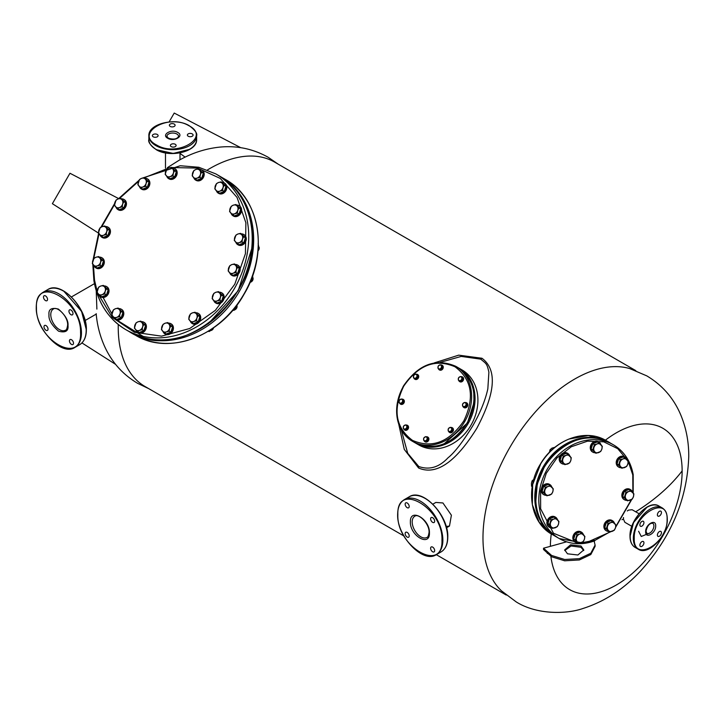 <?xml version="1.0" encoding="UTF-8"?>
<svg xmlns="http://www.w3.org/2000/svg" width="725" height="725" viewBox="0 0 725 725"><rect width="100%" height="100%" fill="white"/><g stroke="black" fill="none" stroke-linecap="round" stroke-linejoin="round"><path stroke-width="1.09" d="M278.201 164.167L268.168 157.271C252.699 148.652 236.205 145.299 218.678 147.229C204.803 148.852 191.608 153.202 179.102 160.27L167.393 167.647M96.244 290.906L96.878 309.113C96.062 315.574 96.062 315.574 96.878 309.113M574.599 379.112A129.567 74.811 -60 0 1 629.753 368.59L646.8 375.876C662.079 385.011 673.262 397.699 680.34 413.939C686.04 427.297 688.841 441.462 688.75 456.424C687.264 498.9 671.305 536.989 640.855 570.693C623.962 588.999 604.614 601.614 582.827 608.538C566.397 614.283 536.872 614.818 516.272 601.949L501.437 590.83A129.567 74.811 -60 0 1 482.977 537.796A129.567 74.811 -60 0 1 574.599 379.112M627.333 510.944L628.512 510.11L632.109 509.729L639.097 513.762M605.384 440.193A93.172 53.795 -60 0 1 682.134 470.915A93.172 53.795 -60 0 1 620.437 582.456A93.172 53.795 -60 0 1 550.9 556.338M543.533 548.2L551.625 555.468L564.666 559.492L579.375 558.658L590.812 553.238L595.098 545.073L595.098 546.369L590.803 554.543L579.375 559.954L564.657 560.797L551.625 556.773L543.533 549.505L543.533 548.2L550.375 546.333A93.172 53.795 -60 0 1 551.272 533.917M550.375 546.333L566.606 541.811M631.838 526.332L624.85 522.299L623.382 519L623.518 517.559M251.965 248.05L238.208 290.698L208.157 323.921M635.807 370.638L274.63 162.11A129.567 74.811 120 0 0 209.842 168.526A129.567 74.811 120 0 0 207.486 169.922M118.257 324.474A129.567 74.811 120 0 0 118.229 327.211A129.567 74.811 120 0 0 145.063 386.525L403.952 536.002M432.879 504.156L435.861 502.434L442.93 502.969L451.394 515.212L449.482 526.042L446.147 526.477M434.293 362.899L458.708 355.15L481.98 358.259C501.084 372.469 490.336 402.737 476.751 428.412C461.317 453.016 440.474 477.458 418.606 468.015L404.287 449.418L398.786 424.397M458.689 368.001A43.292 35.353 120 0 1 459.206 368.291L462.07 369.949A43.292 35.353 120 0 1 471.042 425.113A43.292 35.353 120 0 1 418.778 444.933L415.914 443.283A43.292 35.353 120 0 1 415.398 442.975L418.778 444.933M401.306 429.916L407.695 453.279L418.778 466.51C429.372 470.235 439.132 467.317 448.041 457.783C454.457 452.708 462.659 442.132 472.627 426.037C480.168 412.978 485.233 400.59 487.834 388.863L488.895 372.142C486.892 363.415 486.484 363.959 480.757 359.156L461.209 356.41L440.329 362.328M567.485 553.8L564.693 549.903L570.584 544.81L580.997 546.007L583.788 549.903L577.897 554.997L567.485 553.8M564.757 550.547L571.11 545.988L580.997 547.303L583.725 550.556M220.735 176.755L225.357 179.428L220.735 176.755A89.936 73.433 120 0 1 239.368 291.359A89.936 73.433 120 0 1 130.808 332.53L135.421 335.195C168.952 355.966 221.016 336.183 244.135 294.114C221.025 336.173 168.961 355.966 135.421 335.195A89.936 73.433 120 0 0 243.981 294.024A89.936 73.433 120 0 0 225.357 179.428L225.357 179.428C260.112 198.088 269.002 253.061 244.135 294.114M98.546 233.124L52.381 203.698L69.963 173.257L118.628 198.578M179.999 153.383L185.111 157.135M240.745 147.683L174.218 113.064L169.07 121.981M595.098 545.073L594.147 541.095M115.619 364.394L81.934 342.925M473.778 392.624L474.005 402.493L467.407 423.019L444.271 443.736M544.638 466.157L537.243 484.146L535.793 501.7M429.427 532.875L429.427 533.02C429.871 547.375 409.797 535.639 410.386 521.882L410.386 521.746C409.951 507.391 430.025 519.127 429.427 532.875M441.969 540.234L441.969 540.116C443.337 508.125 396.611 481.019 397.844 514.523L397.844 514.641C396.475 546.641 443.202 573.747 441.969 540.234M407.178 502.987A2.864 1.658 60 0 1 409.045 505.515A2.864 1.658 60 0 1 408.61 507.808A2.864 1.658 60 0 1 407.178 507.663A2.864 1.658 60 0 1 405.302 505.144A2.864 1.658 60 0 1 405.737 502.842A2.864 1.658 60 0 1 407.178 502.987M432.644 517.686A2.864 1.658 60 0 1 434.511 520.215A2.864 1.658 60 0 1 434.076 522.507A2.864 1.658 60 0 1 432.644 522.372A2.864 1.658 60 0 1 430.768 519.843A2.864 1.658 60 0 1 431.212 517.55A2.864 1.658 60 0 1 432.644 517.686M432.644 547.094A2.864 1.658 60 0 1 434.511 549.623A2.864 1.658 60 0 1 434.076 551.915A2.864 1.658 60 0 1 432.644 551.779A2.864 1.658 60 0 1 430.768 549.251A2.864 1.658 60 0 1 431.212 546.958A2.864 1.658 60 0 1 432.644 547.094M407.178 532.395A2.864 1.658 60 0 1 409.045 534.923A2.864 1.658 60 0 1 408.61 537.216A2.864 1.658 60 0 1 407.178 537.071A2.864 1.658 60 0 1 405.302 534.552A2.864 1.658 60 0 1 405.737 532.25A2.864 1.658 60 0 1 407.178 532.395M68.014 325.625L68.014 325.434C68.458 320.504 65.25 315.058 58.39 309.095C51.575 307.337 48.43 309.194 48.974 314.677L48.974 314.868C48.53 319.807 51.738 325.244 58.598 331.207C65.413 332.974 68.558 331.108 68.014 325.625M80.557 332.548L80.547 332.385C81.363 300.068 34.691 274.014 36.44 307.753L36.44 307.917C35.625 340.233 82.297 366.288 80.557 332.548M45.476 295.882A2.864 1.658 60 0 1 47.379 298.401A2.864 1.658 60 0 1 46.944 300.721A2.864 1.658 60 0 1 45.557 300.603A2.864 1.658 60 0 1 43.654 298.084A2.864 1.658 60 0 1 44.08 295.764A2.864 1.658 60 0 1 45.476 295.882M70.941 310.01A2.864 1.658 60 0 1 72.844 312.529A2.864 1.658 60 0 1 72.409 314.849A2.864 1.658 60 0 1 71.014 314.732A2.864 1.658 60 0 1 69.111 312.212A2.864 1.658 60 0 1 69.546 309.883A2.864 1.658 60 0 1 70.941 310.01M71.44 339.699A2.864 1.658 60 0 1 73.343 342.218A2.864 1.658 60 0 1 72.908 344.538A2.864 1.658 60 0 1 71.512 344.42A2.864 1.658 60 0 1 69.609 341.901A2.864 1.658 60 0 1 70.044 339.581A2.864 1.658 60 0 1 71.44 339.699M45.974 325.57A2.864 1.658 60 0 1 47.877 328.099A2.864 1.658 60 0 1 47.442 330.419A2.864 1.658 60 0 1 46.056 330.301A2.864 1.658 60 0 1 44.152 327.772A2.864 1.658 60 0 1 44.578 325.452A2.864 1.658 60 0 1 45.974 325.57M177.616 132.367L177.734 132.439C184.476 135.928 174.145 142.109 167.865 138.33L167.738 138.267C161.004 134.768 171.336 128.597 177.616 132.367M188.79 125.642L188.69 125.597C167.937 113.136 134.071 133.744 156.691 145.054L156.781 145.109C177.534 157.561 211.41 136.962 188.79 125.642M156.781 149.785L173.239 153.446L189.397 149.386M153.156 134.506A2.864 1.658 180 0 1 156.292 134.107A2.864 1.658 180 0 1 158.104 135.638A2.864 1.658 180 0 1 157.316 136.78A2.864 1.658 180 0 1 154.18 137.179A2.864 1.658 180 0 1 152.368 135.638A2.864 1.658 180 0 1 153.156 134.506M170.148 124.111A2.864 1.658 180 0 1 173.293 123.712A2.864 1.658 180 0 1 175.097 125.244A2.864 1.658 180 0 1 174.317 126.386A2.864 1.658 180 0 1 171.172 126.784A2.864 1.658 180 0 1 169.369 125.244A2.864 1.658 180 0 1 170.148 124.111M188.156 133.926A2.864 1.658 180 0 1 191.3 133.527A2.864 1.658 180 0 1 193.104 135.058A2.864 1.658 180 0 1 192.324 136.191A2.864 1.658 180 0 1 189.18 136.599A2.864 1.658 180 0 1 187.376 135.058A2.864 1.658 180 0 1 188.156 133.926M171.163 144.32A2.864 1.658 180 0 1 174.299 143.922A2.864 1.658 180 0 1 176.112 145.453A2.864 1.658 180 0 1 175.323 146.595A2.864 1.658 180 0 1 172.188 146.994A2.864 1.658 180 0 1 170.375 145.453A2.864 1.658 180 0 1 171.163 144.32M156.083 149.386L156.682 149.731M655.69 525.924L655.69 526.051C655.871 533.346 645.332 539.309 645.649 531.724L645.649 531.597C645.467 524.302 655.998 518.348 655.69 525.924M667.1 519.426L667.1 519.336C668.124 494.332 633.315 514.324 634.239 538.222L634.239 538.312C633.215 563.325 668.015 543.324 667.1 519.426M641.915 521.429A2.864 1.658 -60 0 1 643.347 521.293A2.864 1.658 -60 0 1 643.782 523.586A2.864 1.658 -60 0 1 641.915 526.114A2.864 1.658 -60 0 1 640.483 526.25A2.864 1.658 -60 0 1 640.039 523.957A2.864 1.658 -60 0 1 641.915 521.429M659.424 511.324A2.864 1.658 -60 0 1 660.856 511.179A2.864 1.658 -60 0 1 661.291 513.472A2.864 1.658 -60 0 1 659.424 516.001A2.864 1.658 -60 0 1 657.992 516.146A2.864 1.658 -60 0 1 657.548 513.844A2.864 1.658 -60 0 1 659.424 511.324M659.424 531.543A2.864 1.658 -60 0 1 660.856 531.398A2.864 1.658 -60 0 1 661.291 533.691A2.864 1.658 -60 0 1 659.424 536.219A2.864 1.658 -60 0 1 657.992 536.364A2.864 1.658 -60 0 1 657.548 534.062A2.864 1.658 -60 0 1 659.424 531.543M641.915 541.647A2.864 1.658 -60 0 1 643.347 541.512A2.864 1.658 -60 0 1 643.782 543.804A2.864 1.658 -60 0 1 641.915 546.324A2.864 1.658 -60 0 1 640.483 546.469A2.864 1.658 -60 0 1 640.039 544.176A2.864 1.658 -60 0 1 641.915 541.647M650.008 532.911L641.272 536.473L638.598 531.28M632.871 492.574L632.789 474.966L628.249 461.408M627.986 460.91L617.763 448.693L603.707 441.824L587.54 441.153L571.282 446.763L556.927 457.955L546.26 473.353L540.596 491.043L540.642 508.841L553.501 533.265L578.043 543.134M579.71 543.152L595.279 540.197L609.906 531.905M615.752 526.649L631.321 499.697M543.768 492.357L545.399 487.155L548.136 486.484A4.767 3.978 -60 0 1 552.078 487.336A4.767 3.978 -60 0 1 553.003 489.293A4.767 3.978 -60 0 1 552.831 491.659L551.662 494.06L546.904 495.809L542.11 491.396L543.741 486.194L548.499 484.445L553.293 488.858L552.831 491.659A4.767 3.978 -60 0 1 549.632 495.139A4.767 3.978 -60 0 1 545.689 494.287L542.11 491.396M546.904 495.809L545.689 494.287A4.767 3.978 -60 0 1 544.937 489.955A4.767 3.978 -60 0 1 548.136 486.484L550.157 485.406M545.399 487.155L543.741 486.194M555.223 517.025A5.891 4.912 120 0 0 554.997 516.88A5.891 4.912 120 0 0 549.251 517.768A5.891 4.912 120 0 0 546.967 523.858A5.891 4.912 120 0 0 549.106 527.084A5.891 4.912 120 0 0 549.342 527.211M551.68 527.909A5.891 4.912 -60 0 1 549.568 527.347A5.891 4.912 -60 0 1 547.42 524.121A5.891 4.912 -60 0 1 549.713 518.031A5.891 4.912 -60 0 1 555.459 517.143A5.891 4.912 -60 0 1 557.407 519.589M549.414 524.954L551.045 519.752L553.773 519.082A4.767 3.978 -60 0 1 557.715 519.934A4.767 3.978 -60 0 1 558.649 521.891A4.767 3.978 -60 0 1 558.467 524.257L557.298 526.658L552.541 528.407L547.756 523.994L549.387 518.792L554.145 517.043L558.93 521.456L558.467 524.257A4.767 3.978 -60 0 1 555.268 527.737A4.767 3.978 -60 0 1 551.326 526.885L547.756 523.994M552.541 528.407L551.326 526.885A4.767 3.978 -60 0 1 550.583 522.562A4.767 3.978 -60 0 1 553.773 519.082L555.803 518.003M551.045 519.752L549.387 518.792M612.226 520.586A5.891 4.912 120 0 0 612 520.45A5.891 4.912 120 0 0 606.254 521.329A5.891 4.912 120 0 0 603.961 527.419A5.891 4.912 120 0 0 606.109 530.646A5.891 4.912 120 0 0 606.345 530.772M608.674 531.47A5.891 4.912 -60 0 1 606.562 530.908A5.891 4.912 -60 0 1 604.423 527.682A5.891 4.912 -60 0 1 606.707 521.592A5.891 4.912 -60 0 1 612.453 520.713A5.891 4.912 -60 0 1 614.401 523.16M575.36 539.935L576.991 534.733L579.719 534.062A4.767 3.978 -60 0 1 583.661 534.914A4.767 3.978 -60 0 1 584.595 536.872A4.767 3.978 -60 0 1 584.413 539.237L583.244 541.638L578.487 543.388L573.702 538.974L575.333 533.772L580.091 532.023L584.876 536.437L584.413 539.237A4.767 3.978 -60 0 1 581.214 542.717A4.767 3.978 -60 0 1 577.272 541.865L573.702 538.974M578.487 543.388L577.272 541.865A4.767 3.978 -60 0 1 576.529 537.542A4.767 3.978 -60 0 1 579.719 534.062L581.749 532.984M576.991 534.733L575.333 533.772M630.188 489.466A5.891 4.912 120 0 0 629.971 489.321A5.891 4.912 120 0 0 624.225 490.2A5.891 4.912 120 0 0 621.932 496.299A5.891 4.912 120 0 0 624.08 499.525A5.891 4.912 120 0 0 624.316 499.652M626.645 500.35A5.891 4.912 -60 0 1 624.533 499.788A5.891 4.912 -60 0 1 622.394 496.562A5.891 4.912 -60 0 1 624.678 490.472A5.891 4.912 -60 0 1 630.424 489.583A5.891 4.912 -60 0 1 632.372 492.03M624.551 456.859A5.891 4.912 120 0 0 624.325 456.723A5.891 4.912 120 0 0 618.579 457.602A5.891 4.912 120 0 0 616.295 463.692A5.891 4.912 120 0 0 618.434 466.927A5.891 4.912 120 0 0 618.67 467.045M621.008 467.743A5.891 4.912 -60 0 1 618.896 467.19A5.891 4.912 -60 0 1 616.748 463.955A5.891 4.912 -60 0 1 619.041 457.865A5.891 4.912 -60 0 1 624.787 456.986A5.891 4.912 -60 0 1 626.735 459.433M549.586 484.418A5.891 4.912 120 0 0 549.36 484.282A5.891 4.912 120 0 0 543.614 485.161A5.891 4.912 120 0 0 541.321 491.251A5.891 4.912 120 0 0 543.469 494.486A5.891 4.912 120 0 0 543.705 494.604M546.034 495.311A5.891 4.912 -60 0 1 543.922 494.749A5.891 4.912 -60 0 1 541.783 491.514A5.891 4.912 -60 0 1 544.067 485.424A5.891 4.912 -60 0 1 549.813 484.545A5.891 4.912 -60 0 1 551.761 486.992M581.169 532.005A5.891 4.912 120 0 0 580.942 531.86A5.891 4.912 120 0 0 575.197 532.748A5.891 4.912 120 0 0 572.913 538.838A5.891 4.912 120 0 0 575.052 542.064A5.891 4.912 120 0 0 575.287 542.191M577.626 542.889A5.891 4.912 -60 0 1 575.514 542.327A5.891 4.912 -60 0 1 573.366 539.101A5.891 4.912 -60 0 1 575.659 533.011A5.891 4.912 -60 0 1 581.405 532.123A5.891 4.912 -60 0 1 583.353 534.57M606.408 528.516L608.039 523.314L610.776 522.643A4.767 3.978 -60 0 1 614.718 523.495A4.767 3.978 -60 0 1 615.643 525.462A4.767 3.978 -60 0 1 615.471 527.827L614.302 530.22L609.535 531.969L604.75 527.564L606.381 522.362L611.139 520.613L615.933 525.018L615.471 527.827A4.767 3.978 -60 0 1 612.272 531.298A4.767 3.978 -60 0 1 608.329 530.446L604.75 527.564M609.535 531.969L608.329 530.446A4.767 3.978 -60 0 1 607.577 526.123A4.767 3.978 -60 0 1 610.776 522.643L612.797 521.565M608.039 523.314L606.381 522.362M592.796 449.817L594.428 444.615L597.155 443.945A4.767 3.978 -60 0 1 601.097 444.797A4.767 3.978 -60 0 1 602.031 446.754A4.767 3.978 -60 0 1 601.85 449.119L600.681 451.512L595.923 453.27L591.138 448.857L592.769 443.655L597.527 441.906L602.312 446.319L601.85 449.119A4.767 3.978 -60 0 1 598.651 452.59A4.767 3.978 -60 0 1 594.708 451.748L591.138 448.857M595.923 453.27L594.708 451.748A4.767 3.978 -60 0 1 593.965 447.416A4.767 3.978 -60 0 1 597.155 443.945L599.185 442.866M594.428 444.615L592.769 443.655M561.739 461.227L563.37 456.025L566.107 455.354A4.767 3.978 -60 0 1 570.049 456.206A4.767 3.978 -60 0 1 570.974 458.173A4.767 3.978 -60 0 1 570.793 460.538L569.632 462.931L564.866 464.68L560.081 460.275L561.712 455.073L566.47 453.324L571.255 457.729L570.793 460.538A4.767 3.978 -60 0 1 567.603 464.009A4.767 3.978 -60 0 1 563.66 463.157L560.081 460.275M564.866 464.68L563.66 463.157A4.767 3.978 -60 0 1 562.908 458.834A4.767 3.978 -60 0 1 566.107 455.354L568.128 454.276M563.37 456.025L561.712 455.073M624.379 497.395L626.01 492.193L628.747 491.523A4.767 3.978 -60 0 1 632.689 492.375A4.767 3.978 -60 0 1 633.614 494.332A4.767 3.978 -60 0 1 633.433 496.698L632.263 499.099L627.506 500.848L622.721 496.435L624.352 491.233L629.11 489.484L633.895 493.897L633.433 496.698A4.767 3.978 -60 0 1 630.243 500.177A4.767 3.978 -60 0 1 626.3 499.326L622.721 496.435M627.506 500.848L626.3 499.326A4.767 3.978 -60 0 1 625.548 494.994A4.767 3.978 -60 0 1 628.747 491.523L630.768 490.444M626.01 492.193L624.352 491.233M618.742 464.798L620.373 459.596L623.101 458.925A4.767 3.978 -60 0 1 627.043 459.777A4.767 3.978 -60 0 1 627.977 461.734A4.767 3.978 -60 0 1 627.796 464.1L626.627 466.492L621.869 468.25L617.084 463.837L618.715 458.635L623.473 456.886L628.258 461.299L627.796 464.1A4.767 3.978 -60 0 1 624.597 467.571A4.767 3.978 -60 0 1 620.654 466.728L617.084 463.837M621.869 468.25L620.654 466.728A4.767 3.978 -60 0 1 619.911 462.396A4.767 3.978 -60 0 1 623.101 458.925L625.131 457.847M620.373 459.596L618.715 458.635M567.557 453.297A5.891 4.912 120 0 0 567.331 453.161A5.891 4.912 120 0 0 561.585 454.04A5.891 4.912 120 0 0 559.292 460.13A5.891 4.912 120 0 0 561.44 463.357A5.891 4.912 120 0 0 561.676 463.483M564.005 464.181A5.891 4.912 -60 0 1 561.893 463.619A5.891 4.912 -60 0 1 559.754 460.393A5.891 4.912 -60 0 1 562.038 454.303A5.891 4.912 -60 0 1 567.784 453.424A5.891 4.912 -60 0 1 569.732 455.871M598.605 441.878A5.891 4.912 120 0 0 598.379 441.743A5.891 4.912 120 0 0 592.633 442.622A5.891 4.912 120 0 0 590.349 448.712A5.891 4.912 120 0 0 592.488 451.947A5.891 4.912 120 0 0 592.724 452.065M595.062 452.763A5.891 4.912 -60 0 1 592.95 452.21A5.891 4.912 -60 0 1 590.803 448.974A5.891 4.912 -60 0 1 593.095 442.884A5.891 4.912 -60 0 1 598.841 442.005A5.891 4.912 -60 0 1 600.789 444.452M463.792 420.935C474.92 397.545 471.984 379.492 454.992 366.778C435.471 358.413 418.37 364.902 403.689 386.226C392.56 409.616 395.497 427.668 412.489 440.383C432 448.748 449.101 442.259 463.792 420.935M412.489 441.308L414.872 442.685A43.292 35.353 -60 0 0 467.136 422.865A43.292 35.353 -60 0 0 458.173 367.693C475.573 380.752 478.609 399.167 467.263 422.938C452.355 444.642 434.891 451.231 414.872 442.685L412.489 441.308A43.292 35.353 -60 0 0 464.752 421.488A43.292 35.353 -60 0 0 455.78 366.315L455.78 366.315C435.779 357.769 418.316 364.349 403.399 386.062C392.053 409.833 395.08 428.248 412.489 441.308A43.292 35.353 -60 0 1 403.517 386.135M455.78 366.315L458.173 367.693L455.78 366.315C435.779 357.769 418.316 364.349 403.399 386.062M439.712 369.342L438.707 368.762A2.066 1.686 120 0 1 440.773 365.183A2.066 1.686 120 0 1 440.492 368.599L439.712 369.342L440.447 369.768L442.332 368.463L442.522 366.188L441.779 365.763L441.588 368.037L440.492 368.599A2.066 1.686 120 0 1 438.707 368.762L438.018 368.363L438.208 366.089L440.093 364.784L441.779 365.763M442.332 368.463L441.588 368.037M439.432 369.913A2.71 2.211 -60 0 0 439.577 369.995A2.71 2.211 -60 0 0 442.839 368.762A2.71 2.211 -60 0 0 442.277 365.309A2.71 2.211 -60 0 0 442.132 365.237M440.438 364.983A2.71 2.211 120 0 1 441.996 365.146A2.71 2.211 120 0 1 442.549 368.59A2.71 2.211 120 0 1 439.287 369.832A2.71 2.211 120 0 1 438.371 368.572M460.04 381.078L459.034 380.498A2.066 1.686 120 0 1 461.1 376.918A2.066 1.686 120 0 1 460.819 380.335L460.04 381.078L460.783 381.504L462.659 380.199L462.849 377.924L462.106 377.498L461.916 379.773L460.819 380.335A2.066 1.686 120 0 1 459.034 380.498L458.354 380.099L458.544 377.825L460.42 376.52L462.106 377.498M462.659 380.199L461.916 379.773M464.254 406.988L463.248 406.408A2.066 1.686 120 0 1 465.314 402.828A2.066 1.686 120 0 1 465.033 406.245L464.254 406.988L464.988 407.414L466.873 406.109L467.054 403.834L466.32 403.399L466.13 405.683L465.033 406.245A2.066 1.686 120 0 1 463.248 406.408L462.559 406.009L462.749 403.734L464.634 402.429L466.32 403.399M466.873 406.109L466.13 405.683M415.171 378.649L414.165 378.069A2.066 1.686 120 0 1 416.232 374.49A2.066 1.686 120 0 1 415.951 377.906L415.171 378.649L415.905 379.075L417.79 377.77L417.981 375.496L417.237 375.07L417.047 377.344L415.951 377.906A2.066 1.686 120 0 1 414.165 378.069L413.486 377.671L413.667 375.396L415.552 374.091L417.237 375.07M417.79 377.77L417.047 377.344M400.798 403.544L399.792 402.964A2.066 1.686 120 0 1 401.858 399.384A2.066 1.686 120 0 1 401.568 402.801L400.798 403.544L401.532 403.97L403.408 402.674L403.598 400.39L402.864 399.964L402.674 402.248L401.568 402.801A2.066 1.686 120 0 1 399.792 402.964L399.103 402.574L399.294 400.291L401.17 398.995L402.864 399.964M403.408 402.674L402.674 402.248M425.33 441.19L424.333 440.61A2.066 1.686 120 0 1 426.4 437.03A2.066 1.686 120 0 1 426.11 440.447L425.33 441.19L426.073 441.616L427.949 440.311L428.14 438.036L427.406 437.61L427.215 439.885L426.11 440.447A2.066 1.686 120 0 1 424.333 440.61L423.645 440.22L423.835 437.936L425.711 436.631L427.406 437.61M427.949 440.311L427.215 439.885M405.003 429.454L403.997 428.874A2.066 1.686 120 0 1 406.072 425.294A2.066 1.686 120 0 1 405.782 428.711L405.003 429.454L405.746 429.88L407.622 428.575L407.812 426.3L407.069 425.874L406.879 428.149L405.782 428.711A2.066 1.686 120 0 1 403.997 428.874L403.317 428.475L403.508 426.2L405.384 424.895L407.069 425.874M407.622 428.575L406.879 428.149M449.872 431.882L448.875 431.303A2.066 1.686 120 0 1 450.941 427.723A2.066 1.686 120 0 1 450.651 431.139L449.872 431.882L450.615 432.308L452.491 431.003L452.681 428.729L451.947 428.303L451.757 430.577L450.651 431.139A2.066 1.686 120 0 1 448.875 431.303L448.186 430.913L448.376 428.629L450.252 427.324L451.947 428.303M452.491 431.003L451.757 430.577M459.768 381.649A2.71 2.211 -60 0 0 459.904 381.74A2.71 2.211 -60 0 0 463.166 380.498A2.71 2.211 -60 0 0 462.613 377.045A2.71 2.211 -60 0 0 462.459 376.973M460.774 376.728A2.71 2.211 120 0 1 462.323 376.882A2.71 2.211 120 0 1 462.885 380.335A2.71 2.211 120 0 1 459.614 381.567A2.71 2.211 120 0 1 458.698 380.308M463.973 407.55A2.71 2.211 -60 0 0 464.118 407.64A2.71 2.211 -60 0 0 467.38 406.408A2.71 2.211 -60 0 0 466.818 402.955A2.71 2.211 -60 0 0 466.673 402.882M464.979 402.629A2.71 2.211 120 0 1 466.537 402.792A2.71 2.211 120 0 1 467.09 406.236A2.71 2.211 120 0 1 463.828 407.477A2.71 2.211 120 0 1 462.913 406.208M414.89 379.22A2.71 2.211 -60 0 0 415.035 379.302A2.71 2.211 -60 0 0 418.298 378.069A2.71 2.211 -60 0 0 417.736 374.617A2.71 2.211 -60 0 0 417.591 374.544M415.896 374.29A2.71 2.211 120 0 1 417.455 374.453A2.71 2.211 120 0 1 418.008 377.897A2.71 2.211 120 0 1 414.745 379.139A2.71 2.211 120 0 1 413.83 377.879M400.517 404.115A2.71 2.211 -60 0 0 400.653 404.206A2.71 2.211 -60 0 0 403.925 402.964A2.71 2.211 -60 0 0 403.363 399.52A2.71 2.211 -60 0 0 403.218 399.439M401.523 399.194A2.71 2.211 120 0 1 403.073 399.348A2.71 2.211 120 0 1 403.635 402.801A2.71 2.211 120 0 1 400.372 404.042A2.71 2.211 120 0 1 399.457 402.774M425.058 441.761A2.71 2.211 -60 0 0 425.194 441.851A2.71 2.211 -60 0 0 428.466 440.61A2.71 2.211 -60 0 0 427.904 437.166A2.71 2.211 -60 0 0 427.759 437.084M426.064 436.84A2.71 2.211 120 0 1 427.614 436.994A2.71 2.211 120 0 1 428.176 440.447A2.71 2.211 120 0 1 424.913 441.679A2.71 2.211 120 0 1 423.998 440.419M404.731 430.025A2.71 2.211 -60 0 0 404.867 430.115A2.71 2.211 -60 0 0 408.13 428.874A2.71 2.211 -60 0 0 407.577 425.421A2.71 2.211 -60 0 0 407.423 425.348M405.737 425.095A2.71 2.211 120 0 1 407.287 425.258A2.71 2.211 120 0 1 407.849 428.711A2.71 2.211 120 0 1 404.577 429.943A2.71 2.211 120 0 1 403.662 428.683M449.6 432.453A2.71 2.211 -60 0 0 449.736 432.544A2.71 2.211 -60 0 0 453.007 431.303A2.71 2.211 -60 0 0 452.445 427.859A2.71 2.211 -60 0 0 452.3 427.777M450.606 427.532A2.71 2.211 120 0 1 452.155 427.687A2.71 2.211 120 0 1 452.717 431.139A2.71 2.211 120 0 1 449.455 432.381A2.71 2.211 120 0 1 448.539 431.112M532.204 486.638L531.525 486.203L531.443 483.348L532.059 480.911L533.926 479.279M533.219 481.581L532.059 480.911M531.525 486.203L532.213 486.593M549.396 452.355L550.03 449.79L551.897 448.159L554.997 447.243M551.272 450.506L550.03 449.79M97.948 293.616L112.275 317.441L134.469 332.295L161.521 336.155L189.76 328.498L215.334 310.363L234.773 284.227L245.44 253.623L245.875 222.729L237.03 197.417L220.318 178.459L197.708 168.091L171.861 167.538M168.282 168.236L144.284 177.734M138.475 181.413L119.362 198.568M114.468 204.649L101.718 226.816M99.026 233.776L93.715 258.743M93.425 264.987L94.522 280.131L97.114 291.115M100.05 295.773L97.005 292.365L98.654 287.182L100.639 286.076A4.767 3.897 120 0 1 104.509 286.892A4.767 3.897 120 0 1 105.406 288.831A4.767 3.897 120 0 1 105.207 291.187L104.753 293.997L106.484 294.993L108.143 289.81L103.358 285.396L106.403 288.804L105.207 291.187A4.767 3.897 120 0 1 102.035 294.667L100.05 295.773L101.79 296.779L106.484 294.993M108.143 289.81L106.403 288.804M104.753 293.997L102.035 294.667A4.767 3.897 120 0 1 98.156 293.861A4.767 3.897 120 0 1 97.458 289.565A4.767 3.897 120 0 1 100.639 286.076L103.358 285.396M138.131 332.539A5.891 4.812 -60 0 0 138.366 332.684A5.891 4.812 -60 0 0 144.03 331.76A5.891 4.812 -60 0 0 146.332 325.679A5.891 4.812 -60 0 0 144.257 322.489A5.891 4.812 -60 0 0 144.012 322.353M141.701 321.673A5.891 4.812 120 0 1 143.777 322.208A5.891 4.812 120 0 1 145.861 325.407A5.891 4.812 120 0 1 143.55 331.479A5.891 4.812 120 0 1 137.886 332.413A5.891 4.812 120 0 1 136.028 330.093M101.491 236.368L98.437 232.961L100.095 227.768L102.071 226.671A4.767 3.897 120 0 1 105.95 227.478A4.767 3.897 120 0 1 106.847 229.417A4.767 3.897 120 0 1 106.648 231.773L106.185 234.583L107.925 235.589L109.575 230.396L104.79 225.992L107.844 229.399L106.648 231.773A4.767 3.897 120 0 1 103.467 235.263L101.491 236.368L103.222 237.365L107.925 235.589M109.575 230.396L107.844 229.399M106.185 234.583L103.467 235.263A4.767 3.897 120 0 1 99.597 234.447A4.767 3.897 120 0 1 98.899 230.151A4.767 3.897 120 0 1 102.071 226.671L104.79 225.992M95.365 266.954L92.32 263.547L93.969 258.363L95.954 257.257A4.767 3.897 120 0 1 99.823 258.064A4.767 3.897 120 0 1 100.721 260.012A4.767 3.897 120 0 1 100.53 262.368L100.068 265.169L101.808 266.175L103.457 260.982L98.672 256.577L101.718 259.985L100.53 262.368A4.767 3.897 120 0 1 97.349 265.848L95.365 266.954L97.105 267.96L101.808 266.175M103.457 260.982L101.718 259.985M100.068 265.169L97.349 265.848A4.767 3.897 120 0 1 93.471 265.042A4.767 3.897 120 0 1 92.773 260.737A4.767 3.897 120 0 1 95.954 257.257L98.672 256.577M137.442 331.497L134.397 328.09L136.046 322.906L138.031 321.8A4.767 3.897 120 0 1 141.901 322.607A4.767 3.897 120 0 1 142.798 324.555A4.767 3.897 120 0 1 142.598 326.912L142.145 329.712L143.876 330.718L145.535 325.525L140.75 321.121L143.795 324.528L142.598 326.912A4.767 3.897 120 0 1 139.427 330.392L137.442 331.497L139.182 332.503L143.876 330.718M145.535 325.525L143.795 324.528M142.145 329.712L139.427 330.392A4.767 3.897 120 0 1 135.548 329.585A4.767 3.897 120 0 1 134.85 325.28A4.767 3.897 120 0 1 138.031 321.8L140.75 321.121M258.037 250.787A3.181 2.601 -60 0 0 259.169 247.606A3.181 2.601 -60 0 0 259.024 247.071M237.302 243.727L234.257 240.319L235.906 235.127L237.891 234.021A4.767 3.897 120 0 1 241.76 234.837A4.767 3.897 120 0 1 242.657 236.776A4.767 3.897 120 0 1 242.467 239.132L242.005 241.942L243.736 242.947L245.394 237.755L240.609 233.35L243.654 236.749L242.467 239.132A4.767 3.897 120 0 1 239.286 242.621L237.302 243.727L239.042 244.724L243.736 242.947M245.394 237.755L243.654 236.749M242.005 241.942L239.286 242.621A4.767 3.897 120 0 1 235.407 241.806A4.767 3.897 120 0 1 234.71 237.51A4.767 3.897 120 0 1 237.891 234.021L240.609 233.35M250.17 282.252A3.181 2.601 -60 0 0 253.043 278.192A3.181 2.601 -60 0 0 252.898 277.639M231.184 274.313L228.139 270.905L229.789 265.722L231.773 264.616A4.767 3.897 120 0 1 235.643 265.423A4.767 3.897 120 0 1 236.54 267.371A4.767 3.897 120 0 1 236.341 269.718L235.888 272.528L237.619 273.533L239.268 268.341L234.492 263.936L237.537 267.344L236.341 269.718A4.767 3.897 120 0 1 233.169 273.207L231.184 274.313L232.915 275.319L237.619 273.533M239.268 268.341L237.537 267.344M235.888 272.528L233.169 273.207A4.767 3.897 120 0 1 229.29 272.401A4.767 3.897 120 0 1 228.593 268.096A4.767 3.897 120 0 1 231.773 264.616L234.492 263.936M114.831 318.438L111.777 315.031L113.435 309.847L115.411 308.741A4.767 3.897 120 0 1 119.29 309.548A4.767 3.897 120 0 1 120.178 311.496A4.767 3.897 120 0 1 119.988 313.853L119.525 316.653L121.265 317.659L122.915 312.466L118.13 308.062L121.184 311.469L119.988 313.853A4.767 3.897 120 0 1 116.807 317.333L114.831 318.438L116.562 319.444L121.265 317.659M122.915 312.466L121.184 311.469M119.525 316.653L116.807 317.333A4.767 3.897 120 0 1 112.937 316.526A4.767 3.897 120 0 1 112.239 312.23A4.767 3.897 120 0 1 115.411 308.741L118.13 308.062M210.812 330.537A3.181 2.601 -60 0 0 213.603 327.609M191.762 322.607L188.708 319.199L190.367 314.016L192.343 312.91A4.767 3.897 120 0 1 196.221 313.717A4.767 3.897 120 0 1 197.118 315.665A4.767 3.897 120 0 1 196.919 318.021L196.466 320.822L198.197 321.827L199.846 316.635L195.061 312.23L198.115 315.638L196.919 318.021A4.767 3.897 120 0 1 193.747 321.501L191.762 322.607L193.493 323.613L198.197 321.827M199.846 316.635L198.115 315.638M196.466 320.822L193.747 321.501A4.767 3.897 120 0 1 189.868 320.695A4.767 3.897 120 0 1 189.171 316.39A4.767 3.897 120 0 1 192.343 312.91L195.061 312.23M100.739 296.815A5.891 4.812 -60 0 0 100.974 296.96A5.891 4.812 -60 0 0 106.638 296.036A5.891 4.812 -60 0 0 108.94 289.955A5.891 4.812 -60 0 0 106.865 286.765A5.891 4.812 -60 0 0 106.62 286.638M104.309 285.949A5.891 4.812 120 0 1 106.385 286.484A5.891 4.812 120 0 1 108.469 289.683A5.891 4.812 120 0 1 106.158 295.764A5.891 4.812 120 0 1 100.494 296.688A5.891 4.812 120 0 1 98.636 294.368M165.146 334.007A5.891 4.812 -60 0 0 165.382 334.153A5.891 4.812 -60 0 0 171.046 333.219A5.891 4.812 -60 0 0 173.347 327.147A5.891 4.812 -60 0 0 171.272 323.948A5.891 4.812 -60 0 0 171.028 323.821M168.717 323.132A5.891 4.812 120 0 1 170.792 323.676A5.891 4.812 120 0 1 172.876 326.866A5.891 4.812 120 0 1 170.565 332.947A5.891 4.812 120 0 1 164.901 333.872A5.891 4.812 120 0 1 163.043 331.552M102.171 237.41A5.891 4.812 -60 0 0 102.406 237.555A5.891 4.812 -60 0 0 108.07 236.631A5.891 4.812 -60 0 0 110.381 230.55A5.891 4.812 -60 0 0 108.297 227.351A5.891 4.812 -60 0 0 108.052 227.224M105.75 226.544A5.891 4.812 120 0 1 107.817 227.079A5.891 4.812 120 0 1 109.901 230.269A5.891 4.812 120 0 1 107.599 236.35A5.891 4.812 120 0 1 101.926 237.283A5.891 4.812 120 0 1 100.068 234.963M215.878 303.059A5.891 4.812 -60 0 0 216.113 303.204A5.891 4.812 -60 0 0 221.778 302.271A5.891 4.812 -60 0 0 224.079 296.199A5.891 4.812 -60 0 0 222.004 293A5.891 4.812 -60 0 0 221.759 292.873M219.448 292.184A5.891 4.812 120 0 1 221.524 292.728A5.891 4.812 120 0 1 223.608 295.918A5.891 4.812 120 0 1 221.297 301.999A5.891 4.812 120 0 1 215.633 302.923A5.891 4.812 120 0 1 213.775 300.612M115.511 319.48A5.891 4.812 -60 0 0 115.746 319.625A5.891 4.812 -60 0 0 121.41 318.701A5.891 4.812 -60 0 0 123.721 312.62A5.891 4.812 -60 0 0 121.637 309.43A5.891 4.812 -60 0 0 121.392 309.294M119.09 308.614A5.891 4.812 120 0 1 121.157 309.149A5.891 4.812 120 0 1 123.241 312.348A5.891 4.812 120 0 1 120.939 318.429A5.891 4.812 120 0 1 115.266 319.353A5.891 4.812 120 0 1 113.408 317.033M192.451 323.649A5.891 4.812 -60 0 0 192.678 323.794A5.891 4.812 -60 0 0 198.342 322.87A5.891 4.812 -60 0 0 200.653 316.789A5.891 4.812 -60 0 0 198.568 313.599A5.891 4.812 -60 0 0 198.324 313.463M196.022 312.783A5.891 4.812 120 0 1 198.097 313.318A5.891 4.812 120 0 1 200.172 316.517A5.891 4.812 120 0 1 197.871 322.589A5.891 4.812 120 0 1 192.207 323.522A5.891 4.812 120 0 1 190.34 321.202M118.166 209.706A5.891 4.812 -60 0 0 118.402 209.851A5.891 4.812 -60 0 0 124.066 208.927A5.891 4.812 -60 0 0 126.377 202.846A5.891 4.812 -60 0 0 124.292 199.656A5.891 4.812 -60 0 0 124.047 199.529M121.737 198.84A5.891 4.812 120 0 1 123.812 199.375A5.891 4.812 120 0 1 125.896 202.574A5.891 4.812 120 0 1 123.585 208.655A5.891 4.812 120 0 1 117.921 209.579A5.891 4.812 120 0 1 116.063 207.259M237.99 244.769A5.891 4.812 -60 0 0 238.226 244.914A5.891 4.812 -60 0 0 243.89 243.99A5.891 4.812 -60 0 0 246.192 237.909A5.891 4.812 -60 0 0 244.117 234.71A5.891 4.812 -60 0 0 243.872 234.583M241.561 233.894A5.891 4.812 120 0 1 243.636 234.438A5.891 4.812 120 0 1 245.721 237.628A5.891 4.812 120 0 1 243.41 243.709A5.891 4.812 120 0 1 237.746 244.633A5.891 4.812 120 0 1 235.888 242.322M231.873 275.355A5.891 4.812 -60 0 0 232.1 275.5A5.891 4.812 -60 0 0 237.773 274.576A5.891 4.812 -60 0 0 240.075 268.495A5.891 4.812 -60 0 0 237.99 265.305A5.891 4.812 -60 0 0 237.746 265.169M235.444 264.489A5.891 4.812 120 0 1 237.519 265.024A5.891 4.812 120 0 1 239.594 268.223A5.891 4.812 120 0 1 237.292 274.295A5.891 4.812 120 0 1 231.628 275.228A5.891 4.812 120 0 1 229.762 272.908M96.053 267.996A5.891 4.812 -60 0 0 96.289 268.141A5.891 4.812 -60 0 0 101.953 267.217A5.891 4.812 -60 0 0 104.255 261.136A5.891 4.812 -60 0 0 102.18 257.946A5.891 4.812 -60 0 0 101.935 257.81M99.624 257.13A5.891 4.812 120 0 1 101.699 257.665A5.891 4.812 120 0 1 103.784 260.864A5.891 4.812 120 0 1 101.473 266.945A5.891 4.812 120 0 1 95.809 267.869A5.891 4.812 120 0 1 93.951 265.549M195.224 179.184L192.179 175.776L193.829 170.583L195.813 169.478A4.767 3.897 120 0 1 199.692 170.293A4.767 3.897 120 0 1 200.58 172.233A4.767 3.897 120 0 1 200.39 174.589L199.928 177.398L201.668 178.404L203.317 173.212L198.532 168.807L201.577 172.215L200.39 174.589A4.767 3.897 120 0 1 197.209 178.078L195.224 179.184L196.964 180.181L201.668 178.404M203.317 173.212L201.577 172.215M199.928 177.398L197.209 178.078A4.767 3.897 120 0 1 193.339 177.262A4.767 3.897 120 0 1 192.632 172.967A4.767 3.897 120 0 1 195.813 169.478L198.532 168.807M117.477 208.664L114.432 205.257L116.082 200.073L118.066 198.967A4.767 3.897 120 0 1 121.945 199.783A4.767 3.897 120 0 1 122.833 201.722A4.767 3.897 120 0 1 122.643 204.078L122.181 206.888L123.921 207.885L125.57 202.692L120.785 198.288L123.83 201.695L122.643 204.078A4.767 3.897 120 0 1 119.462 207.558L117.477 208.664L119.217 209.67L123.921 207.885M125.57 202.692L123.83 201.695M122.181 206.888L119.462 207.558A4.767 3.897 120 0 1 115.592 206.752A4.767 3.897 120 0 1 114.885 202.456A4.767 3.897 120 0 1 118.066 198.967L120.785 198.288M234.655 309.847A3.181 2.601 -60 0 0 237.057 305.896A3.181 2.601 -60 0 0 237.021 305.742M215.189 302.017L212.144 298.609L213.793 293.417L215.778 292.311A4.767 3.897 120 0 1 219.648 293.127A4.767 3.897 120 0 1 220.545 295.066A4.767 3.897 120 0 1 220.346 297.422L219.892 300.232L221.623 301.228L223.282 296.045L218.497 291.631L221.542 295.039L220.346 297.422A4.767 3.897 120 0 1 217.174 300.911L215.189 302.017L216.929 303.014L221.623 301.228M223.282 296.045L221.542 295.039M219.892 300.232L217.174 300.911A4.767 3.897 120 0 1 213.295 300.096A4.767 3.897 120 0 1 212.597 295.8A4.767 3.897 120 0 1 215.778 292.311L218.497 291.631M164.457 332.965L161.412 329.558L163.062 324.365L165.046 323.259A4.767 3.897 120 0 1 168.916 324.075A4.767 3.897 120 0 1 169.813 326.014A4.767 3.897 120 0 1 169.623 328.371L169.161 331.18L170.892 332.177L172.55 326.993L167.765 322.58L170.81 325.987L169.623 328.371A4.767 3.897 120 0 1 166.442 331.86L164.457 332.965L166.197 333.962L170.892 332.177M172.55 326.993L170.81 325.987M169.161 331.18L166.442 331.86A4.767 3.897 120 0 1 162.563 331.044A4.767 3.897 120 0 1 161.865 326.748A4.767 3.897 120 0 1 165.046 323.259L167.765 322.58M195.913 180.226A5.891 4.812 -60 0 0 196.149 180.371A5.891 4.812 -60 0 0 201.813 179.447A5.891 4.812 -60 0 0 204.124 173.366A5.891 4.812 -60 0 0 202.039 170.167A5.891 4.812 -60 0 0 201.795 170.04M199.484 169.36A5.891 4.812 120 0 1 201.559 169.895A5.891 4.812 120 0 1 203.643 173.085A5.891 4.812 120 0 1 201.333 179.166A5.891 4.812 120 0 1 195.668 180.099A5.891 4.812 120 0 1 193.811 177.779M217.844 192.243L214.799 188.835L216.449 183.642L218.433 182.537A4.767 3.897 120 0 1 222.303 183.352A4.767 3.897 120 0 1 223.2 185.292A4.767 3.897 120 0 1 223.001 187.648L222.548 190.458L224.279 191.454L225.937 186.271L221.152 181.866L224.197 185.265L223.001 187.648A4.767 3.897 120 0 1 219.829 191.137L217.844 192.243L219.584 193.24L224.279 191.454M225.937 186.271L224.197 185.265M222.548 190.458L219.829 191.137A4.767 3.897 120 0 1 215.95 190.322A4.767 3.897 120 0 1 215.252 186.026A4.767 3.897 120 0 1 218.433 182.537L221.152 181.866M140.913 188.074L137.859 184.667L139.517 179.474L141.493 178.368A4.767 3.897 120 0 1 145.372 179.184A4.767 3.897 120 0 1 146.269 181.123A4.767 3.897 120 0 1 146.069 183.479L145.616 186.289L147.347 187.295L148.997 182.102L144.212 177.698L147.266 181.096L146.069 183.479A4.767 3.897 120 0 1 142.898 186.968L140.913 188.074L142.644 189.071L147.347 187.295M148.997 182.102L147.266 181.096M145.616 186.289L142.898 186.968A4.767 3.897 120 0 1 139.019 186.153A4.767 3.897 120 0 1 138.321 181.857A4.767 3.897 120 0 1 141.493 178.368L144.212 177.698M232.616 214.908L229.571 211.501L231.221 206.308L233.205 205.202A4.767 3.897 120 0 1 237.084 206.018A4.767 3.897 120 0 1 237.972 207.957A4.767 3.897 120 0 1 237.782 210.313L237.32 213.123L239.06 214.12L240.709 208.936L235.924 204.523L238.978 207.93L237.782 210.313A4.767 3.897 120 0 1 234.601 213.802L232.616 214.908L234.356 215.905L239.06 214.12M240.709 208.936L238.978 207.93M237.32 213.123L234.601 213.802A4.767 3.897 120 0 1 230.731 212.987A4.767 3.897 120 0 1 230.024 208.691A4.767 3.897 120 0 1 233.205 205.202L235.924 204.523M168.209 177.716L165.164 174.308L166.813 169.124L168.798 168.019A4.767 3.897 120 0 1 172.668 168.834A4.767 3.897 120 0 1 173.565 170.774A4.767 3.897 120 0 1 173.375 173.13L172.913 175.939L174.653 176.936L176.302 171.752L171.517 167.339L174.562 170.747L173.375 173.13A4.767 3.897 120 0 1 170.194 176.61L168.209 177.716L169.949 178.722L174.653 176.936M176.302 171.752L174.562 170.747M172.913 175.939L170.194 176.61A4.767 3.897 120 0 1 166.315 175.803A4.767 3.897 120 0 1 165.617 171.508A4.767 3.897 120 0 1 168.798 168.019L171.517 167.339M141.593 189.116A5.891 4.812 -60 0 0 141.828 189.261A5.891 4.812 -60 0 0 147.492 188.337A5.891 4.812 -60 0 0 149.803 182.256A5.891 4.812 -60 0 0 147.719 179.057A5.891 4.812 -60 0 0 147.474 178.93M145.172 178.25A5.891 4.812 120 0 1 147.238 178.785A5.891 4.812 120 0 1 149.323 181.975A5.891 4.812 120 0 1 147.021 188.056A5.891 4.812 120 0 1 141.357 188.989A5.891 4.812 120 0 1 139.49 186.669M218.533 193.285A5.891 4.812 -60 0 0 218.769 193.43A5.891 4.812 -60 0 0 224.433 192.506A5.891 4.812 -60 0 0 226.735 186.425A5.891 4.812 -60 0 0 224.65 183.226A5.891 4.812 -60 0 0 224.415 183.099M222.104 182.41A5.891 4.812 120 0 1 224.179 182.954A5.891 4.812 120 0 1 226.263 186.144A5.891 4.812 120 0 1 223.953 192.225A5.891 4.812 120 0 1 218.288 193.149A5.891 4.812 120 0 1 216.422 190.838M233.305 215.95A5.891 4.812 -60 0 0 233.541 216.095A5.891 4.812 -60 0 0 239.205 215.162A5.891 4.812 -60 0 0 241.516 209.09A5.891 4.812 -60 0 0 239.431 205.891A5.891 4.812 -60 0 0 239.187 205.764M236.885 205.075A5.891 4.812 120 0 1 238.951 205.619A5.891 4.812 120 0 1 241.035 208.809A5.891 4.812 120 0 1 238.724 214.89A5.891 4.812 120 0 1 233.06 215.814A5.891 4.812 120 0 1 231.203 213.503M168.898 178.758A5.891 4.812 -60 0 0 169.133 178.903A5.891 4.812 -60 0 0 174.797 177.978A5.891 4.812 -60 0 0 177.099 171.898A5.891 4.812 -60 0 0 175.024 168.708A5.891 4.812 -60 0 0 174.779 168.581M172.468 167.892A5.891 4.812 120 0 1 174.544 168.427A5.891 4.812 120 0 1 176.628 171.626A5.891 4.812 120 0 1 174.317 177.707A5.891 4.812 120 0 1 168.653 178.631A5.891 4.812 120 0 1 166.795 176.311M236.975 304.681L236.114 307.953L234.374 310.128L232.362 310.554M233.214 309.457L234.374 310.128M252.681 275.446L252.762 278.527L251.874 280.947L249.962 282.36M250.841 280.348L251.874 280.947M258.154 243.482L258.961 248.439L258.109 249.917M258.236 248.023L258.961 248.439M213.168 327.99L211.519 329.975L209.135 331.542L208.274 331.271M208.329 331.08L209.135 331.542M635.698 511.805A257.547 148.698 0 0 0 682.134 470.915M623.382 519A257.547 148.698 180 0 1 622.023 519.734M462.07 369.949L459.206 368.291A43.292 35.353 120 0 1 468.495 422.902A43.292 35.353 120 0 1 416.83 443.791A43.292 35.353 120 0 1 415.914 443.283M609.852 442.776A54.121 45.113 120 0 0 609.362 442.486A54.121 45.113 120 0 0 572.179 440.891A54.121 45.113 120 0 0 543.877 465.704A54.121 45.113 120 0 0 555.241 536.219A54.121 45.113 120 0 0 555.74 536.509L552.042 534.379L539.155 522.181L532.34 504.7L532.648 484.599L540.714 463.801C547.882 452.201 557.308 443.954 568.98 439.051L588.338 435.535L606.163 440.637L609.852 442.776M547.33 553.474L547.33 552.169M480.757 359.156L481.98 358.259M418.606 468.015L418.778 466.51M130.092 332.113L135.421 335.195M412.19 521.755A12.189 7.042 60 0 1 414.709 516.3C418.588 512.865 429.735 524.021 429.055 532.485C428.475 535.929 427.759 537.578 426.907 537.424A12.189 7.042 60 0 1 420.808 536.817A12.189 7.042 60 0 1 412.19 521.755M442.866 540.243A31.837 18.379 -120 0 0 420.355 501.129A31.837 18.379 -120 0 0 404.441 499.552C400.019 502.298 397.753 507.201 397.663 514.261C396.602 535.838 422.847 563.923 436.278 554.688A31.837 18.379 -120 0 0 442.866 540.243M409.172 496.824C422.593 487.599 448.838 515.674 447.787 537.252C447.688 544.321 445.431 549.224 440.999 551.961A31.837 18.379 -120 0 0 447.597 537.515A31.837 18.379 -120 0 0 425.086 498.401A31.837 18.379 -120 0 0 409.172 496.824L404.441 499.552M50.777 314.677A12.189 7.042 60 0 1 53.297 309.077C57.139 305.678 68.204 316.626 67.642 325.108C67.072 328.688 66.356 330.382 65.495 330.192A12.189 7.042 60 0 1 59.568 329.685A12.189 7.042 60 0 1 50.777 314.677M81.454 332.539A31.837 18.379 -120 0 0 58.508 293.652A31.837 18.379 -120 0 0 43.029 292.32C38.497 295.138 36.241 300.204 36.25 307.5C35.552 329.087 61.562 356.591 74.865 347.465A31.837 18.379 -120 0 0 81.454 332.539M86.184 329.893L86.184 329.304M47.759 289.592C61.054 280.466 87.063 307.971 86.366 329.558C86.375 336.862 84.118 341.919 79.587 344.728A31.837 18.379 -120 0 0 86.184 329.821A31.837 18.379 -120 0 0 63.229 290.915A31.837 18.379 -120 0 0 47.759 289.592L43.029 292.32M86.175 329.141L81.553 311.351L63.9 291.305M168.499 134.08A5.827 3.362 180 0 1 176.837 133.998A5.827 3.362 180 0 1 178.567 136.391C177.108 139.173 173.71 139.771 168.372 138.194L166.913 136.391A5.827 3.362 180 0 1 168.499 134.08M148.861 135.874A23.88 13.784 0 0 0 156.247 145.843A23.88 13.784 0 0 0 190.104 145.335A23.88 13.784 0 0 0 196.611 135.874C197.535 133.418 195.034 130.002 189.089 125.606C175.269 117.214 147.972 123.758 148.861 135.874L148.861 139.508A23.88 13.784 0 0 0 156.247 149.477A23.88 13.784 0 0 0 190.104 148.969A23.88 13.784 0 0 0 196.611 139.508L196.611 135.874M652.681 523.26A5.827 3.362 -60 0 1 653.887 526.024A5.827 3.362 -60 0 1 649.772 533.065A5.827 3.362 -60 0 1 646.854 533.346L646.02 531.108C647.371 525.725 649.591 523.115 652.681 523.26M638.281 549.242C648.422 556.138 667.915 535.34 667.29 519.173C667.263 513.771 665.55 510.01 662.161 507.89A23.88 13.784 120 0 0 650.216 509.068A23.88 13.784 120 0 0 633.333 538.222A23.88 13.784 120 0 0 638.281 549.242L635.127 547.42C631.729 545.3 630.016 541.539 629.998 536.138C629.373 519.97 648.866 499.172 659.007 506.068A23.88 13.784 120 0 0 647.062 507.246A23.88 13.784 120 0 0 630.188 536.391A23.88 13.784 120 0 0 635.127 547.42M646.836 507.382L633.559 522.498L630.188 535.875M633.097 474.494A54.121 45.113 120 0 0 613.395 444.815A54.121 45.113 120 0 0 577.843 442.594A54.121 45.113 120 0 0 539.572 508.877A54.121 45.113 120 0 0 559.283 538.557A54.121 45.113 120 0 0 594.835 540.778M556.229 536.79C545.553 530.365 538.956 520.432 536.437 507.002C527.021 465.776 577.952 421.542 610.35 443.057A54.121 45.113 120 0 0 574.798 440.836A54.121 45.113 120 0 0 536.527 507.119A54.121 45.113 120 0 0 556.229 536.79L559.283 538.557L584.785 543.342L610.731 531.742M94.078 280.91A89.936 73.433 -60 0 0 125.869 329.685A89.936 73.433 -60 0 0 184.005 332.829A89.936 73.433 -60 0 0 247.606 222.684A89.936 73.433 -60 0 0 215.805 173.909L198.868 167.276L180.253 165.744L142.526 178.042M251.104 224.705A89.936 73.433 -60 0 0 219.303 175.93C236.694 186.407 247.343 202.737 251.276 224.913C266.057 292.918 182.093 366.796 129.367 331.706A89.936 73.433 -60 0 0 187.512 334.85A89.936 73.433 -60 0 0 251.104 224.705M103.131 297.504L111.867 313.943M116.933 320.078L143.088 336.364M606.163 440.637C585.891 428.131 554.815 439.151 540.623 463.746C524.864 488.523 530.328 522.725 552.042 534.379M436.305 554.679L506.24 595.053M148.625 388.591L137.641 383.344C122.942 374.589 112.031 362.482 104.889 347.03C100.086 336.518 97.186 325.398 96.171 313.68M85.088 320.532L96.334 314.043M459.206 368.291L458.272 367.774L459.206 368.291M440.999 551.961L436.278 554.688M449.482 526.042L446.5 527.764M94.44 283.665L71.467 296.933M79.587 344.728L74.865 347.465M148.861 139.508C147.936 141.955 150.447 145.381 156.382 149.767C170.194 158.168 197.499 151.625 196.611 139.508M165.481 168.118L165.481 152.903M179.999 159.772L179.999 152.903M659.007 506.068L662.161 507.89M633.197 492.964L633.197 474.612C630.678 461.173 624.08 451.24 613.395 444.815L610.35 443.057M631.774 499.425L615.607 527.32M549.106 527.084L549.568 527.347M554.997 516.88L555.459 517.143M606.109 530.646L606.562 530.908M612 520.45L612.453 520.713M624.08 499.525L624.533 499.788M629.971 489.321L630.424 489.583M618.434 466.927L618.896 467.19M624.325 456.723L624.787 456.986M543.469 494.486L543.922 494.749M549.36 484.282L549.813 484.545M575.052 542.064L575.514 542.327M580.942 531.86L581.405 532.123M561.44 463.357L561.893 463.619M567.331 453.161L567.784 453.424M592.488 451.947L592.95 452.21M598.379 441.743L598.841 442.005M414.872 442.685C434.882 451.231 452.346 444.642 467.263 422.938M138.983 180.326L118.392 198.849M114.613 203.553L100.965 227.188M98.627 233.242L93.008 260.112M92.809 264.244L93.906 280.702C97.83 302.878 108.487 319.208 125.869 329.685L129.367 331.706M219.303 175.93L215.805 173.909M138.366 332.684L137.886 332.413M144.257 322.489L143.777 322.208M100.974 296.96L100.494 296.688M106.865 286.765L106.385 286.484M165.382 334.153L164.901 333.872M171.272 323.948L170.792 323.676M102.406 237.555L101.926 237.283M108.297 227.351L107.817 227.079M216.113 303.204L215.633 302.923M222.004 293L221.524 292.728M115.746 319.625L115.266 319.353M121.637 309.43L121.157 309.149M192.678 323.794L192.207 323.522M198.568 313.599L198.097 313.318M118.402 209.851L117.921 209.579M124.292 199.656L123.812 199.375M238.226 244.914L237.746 244.633M244.117 234.71L243.636 234.438M232.1 275.5L231.628 275.228M237.99 265.305L237.519 265.024M96.289 268.141L95.809 267.869M102.18 257.946L101.699 257.665M196.149 180.371L195.668 180.099M202.039 170.167L201.559 169.895M141.828 189.261L141.357 188.989M147.719 179.057L147.238 178.785M218.769 193.43L218.288 193.149M224.65 183.226L224.179 182.954M233.541 216.095L233.06 215.814M239.431 205.891L238.951 205.619M169.133 178.903L168.653 178.631M175.024 168.708L174.544 168.427"/></g></svg>
